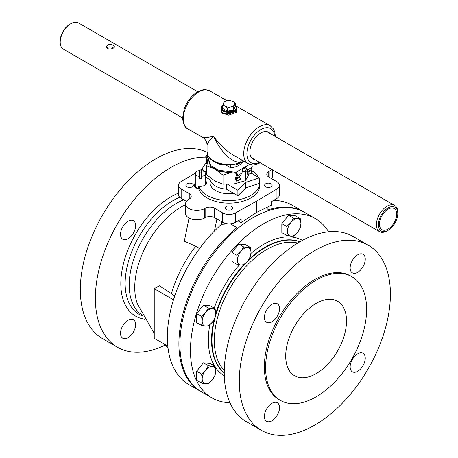 <?xml version="1.0" encoding="UTF-8"?>
<svg xmlns="http://www.w3.org/2000/svg" width="458" height="458" viewBox="0 0 458 458"><rect width="100%" height="100%" fill="white"/><g stroke="black" fill="none" stroke-linecap="round" stroke-linejoin="round"><path stroke-width="0.69" d="M273.563 200.415A103.497 59.752 -60 0 1 292.296 205.264L303.826 211.922A103.497 59.752 -60 0 1 304.335 212.22M200.85 391.47A103.497 59.752 -60 0 1 200.335 391.178L188.799 384.52A103.497 59.752 -60 0 1 214.436 231.027L216.903 218.964M205.424 180.727A6.189 3.572 180 0 1 206.552 182.782A6.189 3.572 180 0 1 198.68 186.217L198.68 188.742A6.189 3.572 180 0 1 194.175 185.307A6.189 3.572 180 0 1 195.303 183.252M195.303 183.755A6.189 3.572 0 0 0 194.192 185.559M205.968 184.293A6.189 3.572 0 0 0 205.424 183.755M201.886 169.197L199.35 170.691M195.354 173.084L181.053 181.631A9 5.198 0 0 0 178.528 185.244A9 5.198 0 0 0 181.162 188.919L189.228 193.574A6.75 3.899 180 0 1 191.204 196.327A6.75 3.899 180 0 1 189.228 199.081L188.828 199.316A11.25 6.492 0 0 0 185.536 203.907A11.25 6.492 0 0 0 192.48 209.907A11.25 6.492 0 0 0 204.737 208.499L205.138 208.27A6.75 3.899 180 0 1 214.682 208.27L222.748 212.924A9 5.198 0 0 0 235.36 212.987L256.52 201.194L276.947 188.977A9 5.198 0 0 0 279.472 185.37A9 5.198 0 0 0 276.838 181.694L268.772 177.04A6.75 3.899 180 0 1 266.796 174.286A6.75 3.899 180 0 1 268.772 171.527L269.172 171.298A11.25 6.492 0 0 0 271.525 169.305M259.371 179.49A30.898 17.839 180 0 1 259.898 182.782L259.898 185.307A30.898 17.839 180 0 1 231.988 203.06A30.898 17.839 180 0 1 198.68 188.742M265.732 186.835A3.738 2.158 180 0 1 264.632 185.307A3.738 2.158 180 0 1 266.94 183.315A3.738 2.158 180 0 1 271.016 183.778A3.738 2.158 180 0 1 272.109 185.307A3.738 2.158 180 0 1 269.802 187.299A3.738 2.158 180 0 1 265.732 186.835M192.268 183.778A3.738 2.158 180 0 1 193.368 185.307A3.738 2.158 180 0 1 191.988 186.979A3.738 2.158 180 0 1 188.02 187.253A3.738 2.158 180 0 1 185.891 185.307A3.738 2.158 180 0 1 188.198 183.315A3.738 2.158 180 0 1 192.268 183.778M226.355 206.512A3.738 2.158 180 0 1 230.431 206.043A3.738 2.158 180 0 1 232.738 208.035A3.738 2.158 180 0 1 231.645 209.564A3.738 2.158 180 0 1 227.569 210.033A3.738 2.158 180 0 1 225.262 208.041A3.738 2.158 180 0 1 226.355 206.512M251.001 170.256A30.898 17.839 180 0 1 258.404 177.298M259.898 182.782A30.898 17.839 180 0 1 231.988 200.535A30.898 17.839 180 0 1 198.68 186.217M185.536 203.907L185.536 213.319A11.25 6.492 0 0 0 192.48 219.319A11.25 6.492 0 0 0 204.737 217.911L205.138 217.682A6.75 3.899 180 0 1 214.682 217.682L222.748 222.342A9 5.198 0 0 0 235.36 222.405L241.143 219.182L241.143 222.697L256.52 212.443L271.365 205.241L271.365 201.732L276.947 198.394A9 5.198 0 0 0 279.472 194.787L279.472 185.37M178.528 185.244L178.528 194.656A9 5.198 0 0 0 181.162 198.331L186.429 201.371M271.571 178.654A11.25 6.492 0 0 0 272.464 176.124L272.464 169.844M128.08 320.216A10.689 6.172 -60 0 1 133.421 319.684A10.689 6.172 -60 0 1 133.421 332.027A10.689 6.172 -60 0 1 122.733 338.193A10.689 6.172 -60 0 1 121.095 329.634A10.689 6.172 -60 0 1 128.08 320.216M135.637 225.594A10.689 6.172 -60 0 1 130.971 236.351A10.689 6.172 -60 0 1 122.733 239.213A10.689 6.172 -60 0 1 122.733 226.876A10.689 6.172 -60 0 1 133.421 220.704A10.689 6.172 -60 0 1 135.637 225.594M189.062 218.042L184.334 241.16L195.738 246.267L199.596 248.494M173.479 299.801L154.237 288.689L159.332 285.752L174.75 295.879M238.046 220.911L241.143 222.697M256.52 201.194L256.52 212.443M267.191 206.924L267.191 210.142A103.497 59.752 -60 0 1 303.826 211.922M154.237 288.689L154.237 338.29L167.8 346.122M214.436 231.027A103.497 59.752 -60 0 1 221.5 224.3L221.5 221.62M229.206 223.859L221.5 224.3M200.335 391.178A103.497 59.752 -60 0 1 181.929 317.995A103.497 59.752 -60 0 1 236.969 227.597L230.408 223.807M236.969 227.597L236.969 221.506M142.398 315.213A66.685 38.501 -60 0 1 134.555 256.812A66.685 38.501 -60 0 1 183.721 199.808M165.155 345.046A106.869 61.704 -60 0 1 117.506 347.256A106.869 61.704 -60 0 1 109.989 238.309A106.869 61.704 -60 0 1 205.808 157.157M117.506 347.256L102.472 338.577A106.869 61.704 -60 0 1 101.373 217.103A106.869 61.704 -60 0 1 207.073 152.274M357.704 272.275A10.689 6.172 -60 0 1 352.362 272.808A10.689 6.172 -60 0 1 352.362 260.465A10.689 6.172 -60 0 1 363.045 254.299A10.689 6.172 -60 0 1 364.688 262.858A10.689 6.172 -60 0 1 357.704 272.275M350.147 366.898A10.689 6.172 -60 0 1 354.813 356.141A10.689 6.172 -60 0 1 363.045 353.278A10.689 6.172 -60 0 1 363.045 365.616A10.689 6.172 -60 0 1 352.362 371.787A10.689 6.172 -60 0 1 350.147 366.898M271.983 403.298A10.689 6.172 -60 0 1 277.325 402.771A10.689 6.172 -60 0 1 277.325 415.108A10.689 6.172 -60 0 1 266.642 421.28A10.689 6.172 -60 0 1 265.005 412.715A10.689 6.172 -60 0 1 271.983 403.298M279.54 308.681A10.689 6.172 -60 0 1 274.874 319.432A10.689 6.172 -60 0 1 266.642 322.295A10.689 6.172 -60 0 1 266.642 309.957A10.689 6.172 -60 0 1 277.325 303.786A10.689 6.172 -60 0 1 279.54 308.681M346.523 320.966A43 24.829 -60 0 1 327.751 364.242A43 24.829 -60 0 1 294.614 375.76A43 24.829 -60 0 1 294.614 326.107A43 24.829 -60 0 1 337.615 301.284A43 24.829 -60 0 1 346.523 320.966M316.117 396.846A71.431 41.243 -60 0 1 280.399 400.384A71.431 41.243 -60 0 1 280.399 317.904A71.431 41.243 -60 0 1 351.836 276.661A71.431 41.243 -60 0 1 362.782 333.899A71.431 41.243 -60 0 1 316.117 396.846M280.399 400.384L279.128 399.651A71.431 41.243 -60 0 1 279.128 317.165A71.431 41.243 -60 0 1 350.559 275.922L351.836 276.661M314.846 425.047A106.869 61.704 -60 0 1 261.409 430.337A106.869 61.704 -60 0 1 261.409 306.934A106.869 61.704 -60 0 1 368.278 245.236A106.869 61.704 -60 0 1 384.663 330.871A106.869 61.704 -60 0 1 314.846 425.047M261.409 430.337L246.375 421.658A106.869 61.704 -60 0 1 246.375 298.255A106.869 61.704 -60 0 1 353.244 236.557L368.278 245.236M224.271 370.327A74.419 42.966 -60 0 1 229.739 288.654A74.419 42.966 -60 0 1 297.734 243.078M224.243 372.76A75.931 43.842 -60 0 1 215.157 317.491M215.266 317.091A75.931 43.842 -60 0 1 299.83 241.841M229.945 402.697A103.497 59.752 -60 0 1 211.899 397.859A103.497 59.752 -60 0 1 211.899 278.349A103.497 59.752 -60 0 1 315.39 218.598A103.497 59.752 -60 0 1 328.604 231.805M211.899 397.859L201.36 391.773A103.497 59.752 -60 0 1 201.36 272.264A103.497 59.752 -60 0 1 304.851 212.512L315.39 218.598M295.37 215.821L300.334 218.684L297.557 218.735L293.572 218.082L288.603 215.214L295.37 215.821M293.572 218.082L290.796 222.634L286.811 226.492L287.412 231.347L286.811 235.509L290.796 236.162L293.572 236.11L297.557 232.258L300.334 227.7L300.935 223.544L300.334 218.684M286.811 235.509L281.842 232.641L281.842 223.63L288.603 215.214M286.811 226.492L281.842 223.63M290.796 222.634A9.561 5.519 -60 0 1 297.557 218.735A9.561 5.519 -60 0 1 300.935 223.544A9.561 5.519 -60 0 1 297.557 232.258A9.561 5.519 -60 0 1 290.796 236.162A9.561 5.519 -60 0 1 287.412 231.347A9.561 5.519 -60 0 1 290.796 222.634M245.442 244.641L250.411 247.509L247.629 247.555L243.645 246.902L238.681 244.04L245.442 244.641M243.645 246.902L240.868 251.459L236.883 255.318L237.49 260.173L236.883 264.329L240.868 264.982L243.645 264.936L247.629 261.077L250.411 256.526L251.013 252.364L250.411 247.509M236.883 264.329L231.92 261.466L231.92 252.45L238.681 244.04M236.883 255.318L231.92 252.45M240.868 251.459A9.561 5.519 -60 0 1 247.629 247.555A9.561 5.519 -60 0 1 251.013 252.364A9.561 5.519 -60 0 1 247.629 261.077A9.561 5.519 -60 0 1 240.868 264.982A9.561 5.519 -60 0 1 237.49 260.173A9.561 5.519 -60 0 1 240.868 251.459M210.142 305.784L215.105 308.652L212.329 308.698L208.344 308.045L203.381 305.183L210.142 305.784M208.344 308.045L205.568 312.602L201.583 316.461L202.19 321.316L201.583 325.472L205.568 326.125L208.344 326.079L212.329 322.22L215.105 317.669L215.712 313.507L215.105 308.652M201.583 325.472L196.619 322.609L196.619 313.593L203.381 305.183M201.583 316.461L196.619 313.593M205.568 312.602A9.561 5.519 -60 0 1 212.329 308.698A9.561 5.519 -60 0 1 215.712 313.507A9.561 5.519 -60 0 1 212.329 322.22A9.561 5.519 -60 0 1 205.568 326.125A9.561 5.519 -60 0 1 202.19 321.316A9.561 5.519 -60 0 1 205.568 312.602M210.142 363.429L215.105 366.297L212.329 366.343L208.344 365.696L203.381 362.828L210.142 363.429M208.344 365.696L205.568 370.247L201.583 374.106L202.19 378.961L201.583 383.117L205.568 383.77L208.344 383.724L212.329 379.865L215.105 375.314L215.712 371.152L215.105 366.297M201.583 383.117L196.619 380.255L196.619 371.238L203.381 362.828M201.583 374.106L196.619 371.238M205.568 370.247A9.561 5.519 -60 0 1 212.329 366.343A9.561 5.519 -60 0 1 215.712 371.152A9.561 5.519 -60 0 1 212.329 379.865A9.561 5.519 -60 0 1 205.568 383.77A9.561 5.519 -60 0 1 202.19 378.961A9.561 5.519 -60 0 1 205.568 370.247M230.448 165.435L230.448 167.651M210.004 179.668L210.004 182.782A18.996 10.969 -0 0 0 233.78 193.396M244.749 188.914A18.996 10.969 -0 0 0 245.809 187.889M251.041 173.05L259.371 177.859L245.751 182.393L237.891 190.259L227.758 184.408M205.424 177.023L210.045 179.691A19.122 11.044 -0 0 0 226.481 189.177L237.891 195.766L245.751 187.906L259.371 183.366L259.371 177.859M245.751 187.906L245.751 182.393M237.891 195.766L237.891 190.259M226.481 189.177L226.481 184.391M210.045 179.691L210.045 177.652M206.61 172.197L201.76 169.397L206.93 161.193M201.76 170.697L201.76 169.397M213.417 168.092A20.072 11.587 -0 0 0 214.808 168.979L206.61 165.71L206.61 174.721L214.808 180.916L223 184.185L234.198 183.916L245.391 180.721L249.066 174.189M208.94 161.222A20.072 11.587 -0 0 0 210.319 165.023M206.61 165.71L208.573 160.203M230.723 172.666L223 175.174L214.808 168.979A20.072 11.587 -0 0 0 216.342 169.781M221.649 171.567A20.072 11.587 -0 0 0 228.239 172.363M242.763 169.22A20.072 11.587 -0 0 0 243.616 168.727M246.41 168.721L245.391 171.71L242.408 171.521M245.391 180.721L245.391 171.71M223 184.185L223 175.174M241.509 163.094A13.711 7.918 180 0 1 230.557 167.714L226.515 165.378M246.994 172.551L247.749 174.578L248.459 174.538L247.704 172.511A1.122 0.647 60 0 1 247.606 172.088L247.543 170.136A4.42 1.448 135.8 0 0 247.503 169.878C246.982 168.201 245.831 167.451 244.04 167.628L244.04 168.561A4.42 2.553 -0 0 0 242.477 169.466L241.996 173.061A4.42 1.448 135.8 0 0 241.658 173.53L239.654 176.679A1.122 0.647 -120 0 0 239.752 177.103L240.502 179.13L237.124 181.082L236.414 181.122L235.658 179.095A2.267 1.311 60 0 1 235.572 177.481L236.643 174.945A1.122 0.647 -120 0 0 235.962 173.301L218.855 171.229L210.903 166.638L207.325 156.768A1.122 0.647 -120 0 0 206.821 156.745A1.122 0.647 -120 0 0 206.644 157.621L207.709 161.399A2.267 1.311 60 0 1 207.823 162.184M207.325 156.768L207.262 155.8A2.267 1.311 -120 0 0 206.249 155.754A2.267 1.311 -120 0 0 205.888 157.529L206.959 161.302A1.122 0.647 60 0 1 206.913 162.052L206.163 163.208L206.873 164.067L207.228 163.861M207.485 163.128L206.873 164.067M207.342 156.819L207.262 155.8M210.903 166.638L210.903 165.704L207.342 155.886L207.875 155.583M247.543 170.136L246.788 169.363A4.42 1.448 135.8 0 0 246.753 169.105L244.04 168.561M251.648 164.863A2.267 1.311 60 0 1 252.112 167.222L247.503 169.878L246.753 169.105M252.112 167.222L251.041 169.758A1.122 0.647 -120 0 0 251.087 170.559L251.837 172.586L248.459 174.538M249.662 164.382L244.04 167.628A4.42 2.553 -0 0 0 242.477 168.533L242.345 168.939M237.124 181.082L236.368 179.055A1.122 0.647 60 0 1 236.328 178.259L237.393 175.717A2.267 1.311 -120 0 0 236.019 172.403L235.864 173.284M235.962 173.301L236.019 172.403M246.805 171.693L247.606 172.088M251.041 169.758L247.532 171.784L246.782 171.011M242.477 168.533L235.864 172.351L218.855 170.296L210.903 165.704M218.855 171.229L218.855 170.296M201.377 176.364A5.061 2.925 180 0 0 205.424 173.502A5.061 2.925 180 0 0 201.377 170.639L201.377 178.666A5.061 2.925 180 0 1 199.35 178.666L199.35 176.364A5.061 2.925 180 0 1 195.303 173.502L195.303 185.811A5.061 2.925 0 0 0 196.785 187.877A5.061 2.925 0 0 0 198.68 188.57M199.35 172.935A5.061 2.925 180 0 1 201.377 172.935M199.35 176.364L199.35 170.639A5.061 2.925 180 0 0 195.303 173.502M241.589 159.876A9 4.923 -97.6 0 0 240.49 162.636L243.954 161.245M233.546 155.233L233.5 155.205C226.229 150.894 219.559 144.573 213.491 136.232C221.764 153.058 230.763 161.857 240.49 162.636A21.938 12.664 180 0 1 218.294 162.905A21.938 12.664 180 0 1 207.062 151.85L208.241 156.333L210.222 158.989L213.789 161.737L219.451 164.141L235.612 164.846L244.503 161.559M202.562 137.348C205.47 139.18 206.97 141.774 207.062 145.14C207.159 143.635 209.3 140.669 213.491 136.232C207.56 137.646 203.919 138.013 202.562 137.348L187.803 128.824A21.938 12.664 -60 0 1 183.263 118.782A21.938 12.664 -60 0 1 192.835 96.707A21.938 12.664 -60 0 1 209.741 90.833L227.031 100.812M236.872 107.991L236.872 109.181C237.353 112.542 220.63 117.574 221.128 109.181L221.128 107.991A7.872 4.546 0 0 0 229 112.536A7.872 4.546 0 0 0 236.872 107.991L236.374 106.296L235.275 105.077M221.432 106.651L221.283 112.845L228.679 115.204L236.385 112.37L236.872 108.598M254.929 159.716A15.498 8.948 -60 0 1 253.068 159.069A15.498 8.948 -60 0 1 249.862 151.976A15.498 8.948 -60 0 1 256.623 136.381A15.498 8.948 -60 0 1 268.565 132.23A15.498 8.948 -60 0 1 270.054 133.513M378.388 224.735A13.723 7.923 -60 0 1 388.092 207.921A13.723 7.923 -60 0 1 397.796 213.525A13.723 7.923 -60 0 1 388.092 230.334A13.723 7.923 -60 0 1 378.388 224.735M397.796 213.525L397.796 212.38A15.131 8.736 120 0 0 394.659 205.453A15.131 8.736 120 0 0 383.002 209.506A15.131 8.736 120 0 0 376.396 224.735A15.131 8.736 120 0 0 379.533 231.656A15.131 8.736 120 0 0 387.096 230.906L388.092 230.334M182.605 117.964L63.341 49.109A15.131 8.736 -60 0 1 60.204 42.182A15.131 8.736 -60 0 1 70.904 23.65A15.131 8.736 -60 0 1 78.467 22.9L197.736 91.755M113.263 45.313L114.414 46.71C114.655 48.92 106.302 50.363 106.542 46.71C107.561 44.231 109.806 43.768 113.263 45.313M379.459 224.111A12.206 7.047 -60 0 1 384.789 211.831A12.206 7.047 -60 0 1 394.195 208.562A12.206 7.047 -60 0 1 394.195 222.651A12.206 7.047 -60 0 1 381.989 229.698A12.206 7.047 -60 0 1 379.459 224.111M70.904 23.65L69.908 24.222A13.723 7.923 120 0 0 60.204 41.031L60.204 42.182M113.498 47.958L113.263 47.809C110.825 46.481 108.729 46.51 106.966 47.907M235.275 103.296L232.979 101.562A5.622 3.246 180 0 1 234.433 104.699A5.622 3.246 180 0 1 230.454 106.995A5.622 3.246 180 0 1 225.021 106.153A5.622 3.246 180 0 1 223.567 103.016A5.622 3.246 180 0 1 227.546 100.72A5.622 3.246 180 0 1 232.979 101.562L230.683 100.646L227.546 100.72L224.409 101.619L222.725 105.237L225.021 106.153L227.317 107.888L230.454 106.995L233.591 106.92L235.275 103.296L235.275 106.559L233.591 110.183L227.317 111.151L222.725 108.5L222.725 105.237M233.591 106.92L233.591 110.183M227.317 107.888L227.317 111.151M154.237 333.384L137.411 303.917A65.809 37.997 -60 0 1 164.348 220.407A65.809 37.997 -60 0 1 185.536 204.715M171.384 293.939A83.808 48.388 -60 0 1 195.738 246.267M276.947 188.977L276.947 198.394M142.833 316.054A67.549 38.999 -60 0 1 129.156 258.982A67.549 38.999 -60 0 1 179.776 197.301M144.522 319.129A70.87 40.917 -60 0 1 123.929 261.804A70.87 40.917 -60 0 1 178.528 193.121M235.36 212.987L235.36 222.405M181.162 188.919L181.162 198.331M189.228 193.574L189.228 199.081M204.737 208.499L204.737 217.911M205.138 208.27L205.138 217.682M214.682 208.27L214.682 217.682M222.748 212.924L222.748 222.342M268.772 171.527L268.772 177.04M269.172 171.298L269.172 177.269M224.243 372.858A75.931 43.842 -60 0 1 214.155 319.524M215.707 313.793A75.931 43.842 -60 0 1 243.547 264.947M248.528 259.869A75.931 43.842 -60 0 1 299.91 241.79M224.288 375.783A78.181 45.142 -60 0 1 215.266 367.053M214.602 366.005A78.181 45.142 -60 0 1 209.798 324.865M214.224 308.142A78.181 45.142 -60 0 1 239.442 264.804M250.978 253.4A78.181 45.142 -60 0 1 302.469 240.37M207.463 157.151L206.644 157.621M208.224 161.101L207.709 161.399M241.996 173.061L237.393 175.717M239.837 176.233L236.328 178.259M251.087 170.559L247.704 172.511M239.752 177.103L236.368 179.055M235.275 105.363A7.311 4.219 180 0 1 233.729 110.75A7.311 4.219 180 0 1 224.271 110.75A7.311 4.219 180 0 1 222.725 105.363M275.395 136.593L274.794 132.036L273.489 128.996L270.197 125.732A21.938 12.664 120 0 0 253.291 131.612A21.938 12.664 120 0 0 243.713 153.688A21.938 12.664 120 0 0 248.259 163.729L233.5 155.205M259.549 162.39A19.688 11.364 -60 0 1 246.896 153.688A19.688 11.364 -60 0 1 260.184 129.958A19.688 11.364 -60 0 1 274.68 136.181M167.96 347.542L163.901 343.872M273.741 209.157L272.716 208.562M226.04 239.259L225.015 238.67M218.369 247.818L217.344 247.228M188.69 299.223L187.666 298.627M185.112 310.14L184.087 309.551M182.891 366.509L181.866 365.913M207.623 154.959L206.249 155.754M205.424 173.502L205.424 184.832M222.8 105.019L221.609 106.325L221.128 107.991M270.197 125.732L236.288 106.159M207.062 145.14L207.062 151.85M187.803 128.824C184.963 127.799 183.229 124.147 182.605 117.866L184.271 108.878C186.166 103.657 189.04 99.174 192.881 95.43C196.906 91.589 201.033 89.648 205.264 89.608L209.741 90.833M248.259 163.729L252.719 164.949L255.982 164.571L260.264 162.802M251.579 157.787L379.533 231.656M266.711 131.578L394.659 205.453"/></g></svg>
